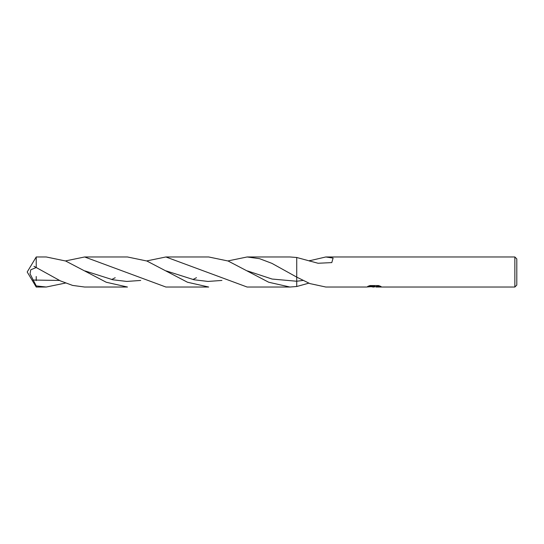 <?xml version="1.0" encoding="UTF-8"?>
<svg xmlns="http://www.w3.org/2000/svg" width="544" height="544" viewBox="0 0 544 544"><rect width="100%" height="100%" fill="white"/><g stroke="black" fill="none" stroke-linecap="round" stroke-linejoin="round"><path stroke-width="0.82" d="M516.8 285.09L514.862 287.028L514.862 256.972L516.8 258.91L516.8 285.09M375.435 286.654L373.796 287.028L371.26 286.715M373.796 287.028L372.769 287.028M514.862 287.028L376.108 287.028L376.026 286.634L377.046 286.294L379.916 286.028M309.006 260.882L325.822 256.972L514.862 256.972M325.822 256.972L333.098 258.087L331.786 262.602L318.077 263.262L296.691 257.482L289.932 256.972L247.119 256.972L259.536 258.672L271.925 263.371L296.725 277.12L296.725 257.489M309.006 283.118L296.725 286.511L296.725 277.12L309.849 283.58L325.822 287.028L366.377 287.028L374.673 286.416L367.696 286.416L369.968 285.559L378.57 285.559L381.072 286.518L376.026 287.008M372.096 286.654L373.782 286.504M368.635 286.028L374.673 286.028L374.673 286.416M309.849 260.42L309.849 261.195M36.23 256.972L46.24 256.972L65.613 260.998L106.25 282.248L127.466 287.028L84.66 287.028L72.576 285.416L60.466 280.915L36.23 267.532L36.23 256.972L27.2 272L36.23 287.028L36.23 285.913L30.036 273.775L30.763 269.783L36.23 267.532M111.71 279.528L115.206 277.705M146.683 260.936L165.893 256.972L208.699 256.972L228.092 261.004L268.702 282.241L289.932 287.028L247.119 287.028L165.893 256.972M65.45 283.064L46.24 287.028L36.23 287.028M46.24 287.028L36.23 285.913M36.23 276.508L36.23 280.616M65.45 260.936L84.66 256.972L127.466 256.972L146.86 261.004L187.476 282.241L208.699 287.028L165.893 287.028L84.66 256.972M296.725 277.12L296.725 286.511L289.932 287.028M192.936 279.528L196.466 277.692M227.909 260.936L247.119 256.972M303.144 280.425L296.698 281.241L272.088 279.045L247.472 270.932M140.699 280.446L126.779 281.438L112.86 279.779L85.014 270.932M221.925 280.439L208.005 281.438L194.086 279.779L166.246 270.932L194.086 279.779L208.005 281.438L221.925 280.439M59.466 280.439L32.898 280.044L59.466 280.439M374.136 286.654L376.026 286.654M35.822 267.281L33.939 266.281"/></g></svg>
